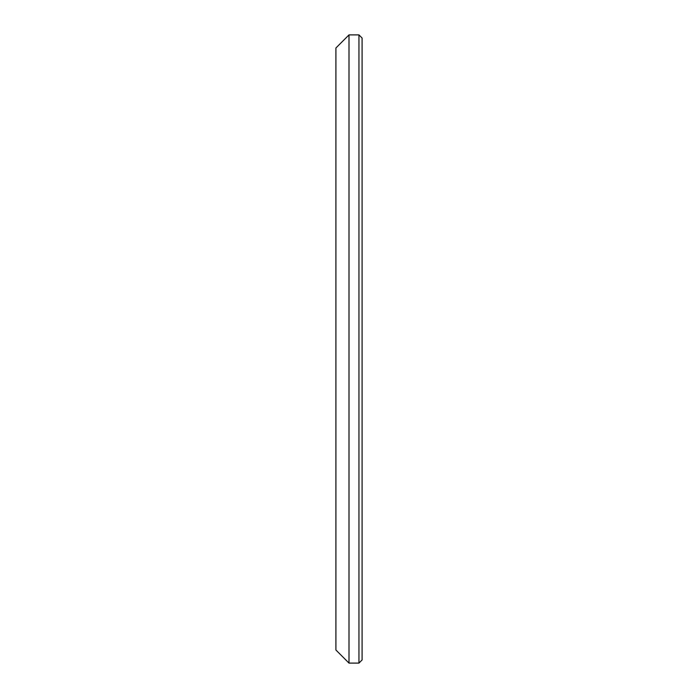 <?xml version="1.0" encoding="UTF-8"?>
<svg xmlns="http://www.w3.org/2000/svg" width="698" height="698" viewBox="0 0 698 698"><rect width="100%" height="100%" fill="white"/><g stroke="black" fill="none" stroke-linecap="round" stroke-linejoin="round"><path stroke-width="1.05" d="M349 34.9L335.913 47.988L335.913 650.013L349 663.1L349 34.9L358.947 34.9L358.947 663.1L349 663.1M358.947 663.1L362.088 659.959L362.088 38.041L358.947 34.9"/></g></svg>
